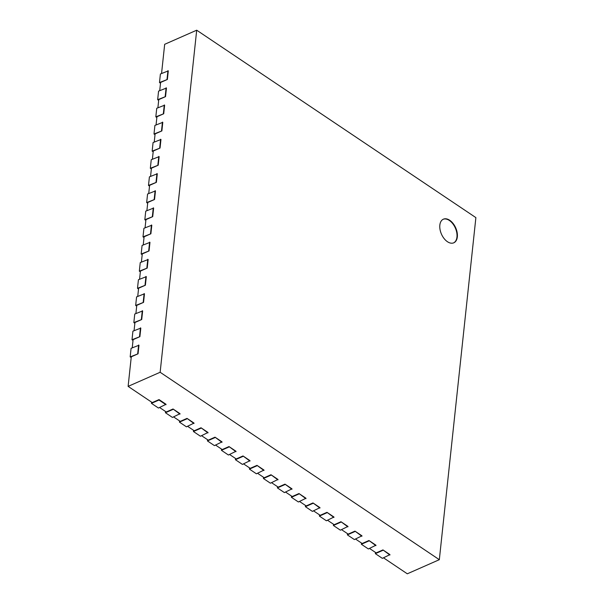 <?xml version="1.0" encoding="UTF-8"?>
<svg xmlns="http://www.w3.org/2000/svg" width="604" height="604" viewBox="0 0 604 604"><rect width="100%" height="100%" fill="white"/><g stroke="black" fill="none" stroke-linecap="round" stroke-linejoin="round"><path stroke-width="0.91" d="M383.532 557.839L407.3 573.8L439.327 559.689L475.884 217.621L196.7 30.2L164.673 44.311L161.555 73.477M160.513 83.239L159.494 82.552L160.407 73.982L168.29 70.895L167.376 79.471L160.596 82.461L159.72 90.623M158.678 100.385L157.659 99.698L158.573 91.129L166.462 88.041L165.541 96.617L158.761 99.607L157.893 107.769M156.844 117.531L155.824 116.851L156.746 108.275L164.628 105.187L163.714 113.763L156.927 116.753L156.058 124.915M155.017 134.677L153.997 133.997L154.911 125.421L162.793 122.333L161.88 130.909L155.1 133.899L154.224 142.061M153.182 151.823L152.163 151.143L153.076 142.567L160.966 139.479L160.045 148.055L153.265 151.045L152.389 159.207M151.347 168.969L150.328 168.29L151.249 159.713L159.131 156.632L158.218 165.202L151.43 168.191L150.562 176.353M149.52 186.115L148.493 185.436L149.415 176.859L157.297 173.778L156.383 182.348L149.603 185.337L148.727 193.499M147.686 203.261L146.666 202.582L147.58 194.005L155.47 190.924L154.548 199.494L147.769 202.483L146.893 210.645M145.851 220.407L144.832 219.728L145.745 211.151L153.635 208.07L152.714 216.64L145.934 219.629L145.066 227.791M144.016 237.553L142.997 236.874L143.918 228.297L151.8 225.216L150.887 233.786L144.099 236.776L143.231 244.937M142.189 254.699L141.17 254.02L142.083 245.443L149.966 242.363L149.052 250.932L142.272 253.922L141.396 262.083M140.355 271.845L139.335 271.166L140.249 262.589L148.139 259.509L147.217 268.078L140.438 271.068L139.569 279.229M138.52 288.991L137.501 288.312L138.422 279.735L146.304 276.655L145.39 285.224L138.603 288.214L137.735 296.375M136.693 306.137L135.673 305.458L136.587 296.881L144.469 293.801L143.556 302.37L136.776 305.36L135.9 313.521M134.858 323.291L133.839 322.604L134.752 314.027L142.642 310.947L141.721 319.516L134.941 322.506L134.065 330.667M133.023 340.437L132.004 339.75L132.918 331.173L140.808 328.093L139.894 336.662L133.107 339.652L132.238 347.813M131.196 357.583L130.17 356.896L131.091 348.319L138.973 345.239L138.059 353.808L131.279 356.798L128.116 386.379L160.143 372.268L439.327 559.689M151.589 402.128L151.453 403.344L158.452 408.04L166.032 404.287L159.041 399.591L152.253 402.581L128.116 386.379M165.579 411.528L165.451 412.736L172.45 417.432L180.03 413.687L173.031 408.991L166.251 411.973L159.622 407.526M179.577 420.92L179.448 422.128L186.44 426.832L194.02 423.079L187.029 418.383L180.241 421.373L173.612 416.919M193.567 430.312L193.439 431.528L200.437 436.224L208.018 432.472L201.019 427.775L194.239 430.765L187.61 426.318M207.565 439.712L207.436 440.92L214.428 445.616L222.015 441.871L215.016 437.175L208.237 440.157L201.6 435.711M221.555 449.104L221.426 450.312L228.425 455.016L236.005 451.264L229.007 446.567L222.227 449.557L215.598 445.103M235.552 458.496L235.424 459.712L242.423 464.408L250.003 460.656L243.004 455.96L236.224 458.949L229.596 454.502M249.543 467.896L249.414 469.104L256.413 473.8L263.993 470.055L256.994 465.359L250.215 468.342L243.586 463.895M263.54 477.288L263.412 478.496L270.411 483.2L277.991 479.448L270.992 474.752L264.212 477.741L257.583 473.287M277.538 486.681L277.402 487.896L284.401 492.592L291.981 488.84L284.99 484.144L278.202 487.134L271.573 482.687M291.528 496.08L291.4 497.288L298.399 501.984L305.979 498.24L298.98 493.544L292.2 496.526L285.571 492.079M305.526 505.473L305.397 506.68L312.389 511.384L319.969 507.632L312.978 502.936L306.19 505.925L299.561 501.471M319.516 514.865L319.388 516.08L326.387 520.776L333.967 517.024L326.968 512.328L320.188 515.318L313.559 510.871M333.514 524.264L333.385 525.472L340.377 530.169L347.964 526.424L340.966 521.728L334.186 524.71L327.549 520.263M347.504 533.657L347.376 534.865L354.374 539.568L361.955 535.816L354.956 531.12L348.176 534.11L341.547 529.655M361.502 543.049L361.373 544.264L368.372 548.961L375.952 545.208L368.953 540.512L362.173 543.502L355.545 539.055M375.492 552.449L375.363 553.657L382.362 558.353L389.942 554.608L382.944 549.912L376.164 552.894L369.535 548.447M196.7 30.2L160.143 372.268M382.944 549.912L389.897 555.038M375.363 553.657L382.898 550.335M159.494 82.552L167.376 79.471M368.953 540.512L375.907 545.639M361.373 544.264L368.908 540.942M157.659 99.698L165.541 96.617M354.956 531.12L361.909 536.246M347.376 534.865L354.91 531.55M155.824 116.851L163.714 113.763M340.966 521.728L347.919 526.854M333.385 525.472L340.92 522.15M153.997 133.997L161.88 130.909M326.968 512.328L333.921 517.454M319.388 516.08L326.923 512.758M152.163 151.143L160.045 148.055M312.978 502.936L319.924 508.062M305.397 506.68L312.932 503.366M150.328 168.29L158.218 165.202M298.98 493.544L305.934 498.67M291.4 497.288L298.935 493.966M148.493 185.436L156.383 182.348M284.99 484.144L291.936 489.27M277.402 487.896L284.945 484.574M146.666 202.582L154.548 199.494M270.992 474.752L277.946 479.878M263.412 478.496L270.947 475.182M144.832 219.728L152.714 216.64M256.994 465.359L263.948 470.486M249.414 469.104L256.949 465.782M142.997 236.874L150.887 233.786M243.004 455.96L249.958 461.086M235.424 459.712L242.959 456.39M141.17 254.02L149.052 250.932M229.007 446.567L235.96 451.694M221.426 450.312L228.961 446.998M139.335 271.166L147.217 268.078M215.016 437.175L221.962 442.302M207.436 440.92L214.971 437.598M137.501 288.312L145.39 285.224M201.019 427.775L207.972 432.902M193.439 431.528L200.973 428.206M135.673 305.458L143.556 302.37M187.029 418.383L193.975 423.51M179.448 422.128L186.983 418.814M133.839 322.604L141.721 319.516M173.031 408.991L179.984 414.118M165.451 412.736L172.986 409.414M132.004 339.75L139.894 336.662M159.041 399.591L158.988 400.022L165.987 404.718M151.453 403.344L158.988 400.022M130.17 356.896L138.059 353.808M439.84 225.126A12.903 7.784 -113.8 0 1 443.381 219.184A12.903 7.784 -113.8 0 1 455.71 227.859A12.903 7.784 -113.8 0 1 453.785 242.808A12.903 7.784 -113.8 0 1 444.083 238.535A12.903 7.784 -113.8 0 1 439.84 225.126M138.626 345.005L137.704 353.574M167.942 70.66L167.029 79.237M140.46 327.859L139.539 336.428M166.108 87.806L165.194 96.383M142.287 310.713L141.374 319.282M164.28 104.953L163.359 113.529M144.122 293.567L143.208 302.136M162.446 122.099L161.532 130.675M145.957 276.421L145.035 284.99M160.611 139.245L159.698 147.821M147.784 259.275L146.87 267.844M158.784 156.391L157.863 164.968M149.618 242.129L148.705 250.698M156.949 173.537L156.036 182.114M151.453 224.982L150.532 233.552M155.115 190.683L154.201 199.26M153.28 207.829L152.367 216.406M453.596 242.883A12.903 7.784 66.2 0 0 455.333 228.025A12.903 7.784 66.2 0 0 443.193 219.275"/></g></svg>
